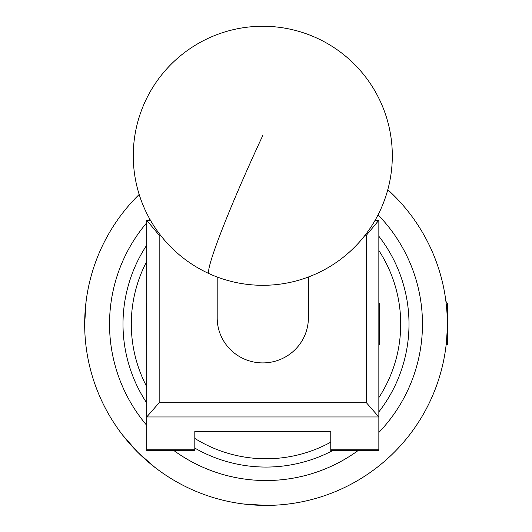 <?xml version="1.0" encoding="UTF-8"?>
<svg xmlns="http://www.w3.org/2000/svg" width="532" height="532" viewBox="0 0 532 532"><rect width="100%" height="100%" fill="white"/><g stroke="black" fill="none" stroke-linecap="round" stroke-linejoin="round"><path stroke-width="0.8" d="M375.013 220.448L378.844 220.448L378.844 450.484L330.764 450.484L330.764 431.425L194.812 431.425L194.812 450.484L146.732 450.484L146.732 220.448L150.563 220.448M366.408 402.731L378.844 416.955L146.732 416.955L159.168 402.731L366.408 402.731L366.408 235.224L365.092 235.224M160.484 235.224L159.168 235.224L159.168 402.731M366.408 235.224L378.691 220.448M146.885 220.448L159.168 235.224M308.38 277.019L308.38 317.877A45.592 45.034 180 0 1 279.672 359.705A45.592 45.034 180 0 1 229.704 348.866A45.592 45.034 180 0 1 217.196 317.877L217.196 277.019M146.732 261.451A134.702 134.702 0 0 0 146.732 386.684M146.732 402.957A142.995 142.995 0 0 1 146.732 245.179M378.844 236.235A142.995 142.995 0 0 1 378.844 411.901M332.833 450.484A142.995 142.995 0 0 1 194.812 448.084M194.812 438.428A134.702 134.702 0 0 0 330.764 442.185M378.844 397.637A134.702 134.702 0 0 0 378.844 250.499M378.844 302.828L379.356 303.346L379.356 344.789L378.844 345.308M146.732 345.308L146.214 344.789L146.214 303.346L146.732 302.828M446.714 309.112L445.896 301.292L447.332 303.346L447.332 344.789L447 345.082L446.069 343.486M445.896 301.292L445.942 301.644M447.259 329.195L446.508 341.318L447.113 345.102M446.069 302.675A181.332 181.332 0 0 0 387.788 189.718A181.332 181.332 0 0 1 266 505.4A181.332 181.332 0 0 1 139.178 194.466M446.508 341.318L446.135 344.896A181.332 181.332 0 0 1 266 505.4L243.277 503.97M84.668 324.068L86.098 301.345M154.859 467.349L137.781 452.286L122.719 435.209M446.208 344.237A181.332 181.332 0 0 0 446.255 343.812M387.788 189.718L394.219 195.843M194.812 449.208L146.732 449.208M378.844 449.208L330.764 449.208M262.788 135.52A129.522 8.479 114.5 0 0 208.591 271.978A129.522 8.479 114.5 0 0 209.143 273.674A129.522 129.522 0 0 0 380.679 209.428A129.522 129.522 0 0 0 316.434 37.892A129.522 129.522 0 0 0 133.266 155.783A129.522 129.522 0 0 0 209.143 273.674M173.804 450.484A156.461 156.461 0 0 0 358.196 450.484M378.844 432.456A156.461 156.461 0 0 0 378.053 214.862M149.864 219.217A156.461 156.461 0 0 0 148.767 220.448M146.732 222.788A156.461 156.461 0 0 0 146.732 425.341"/></g></svg>
